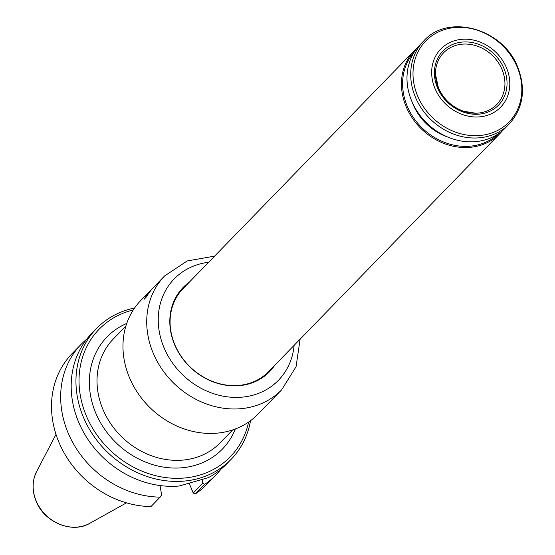 <?xml version="1.0" encoding="UTF-8"?>
<svg xmlns="http://www.w3.org/2000/svg" width="555" height="555" viewBox="0 0 555 555"><rect width="100%" height="100%" fill="white"/><g stroke="black" fill="none" stroke-linecap="round" stroke-linejoin="round"><path stroke-width="0.83" d="M250.541 420.676A93.857 81.12 -135.8 0 1 231.157 459.297L226.384 464.209A93.857 81.12 -135.8 0 1 208.271 477.668L179.015 486.027A93.857 81.12 -135.8 0 1 78.512 421.821A93.857 81.12 -135.8 0 1 91.762 333.388L96.535 328.477A93.857 81.12 -135.8 0 1 134.588 307.997M202.166 479.395L202.79 483.232L204.58 484.439L195.416 493.867L193.251 493.048L202.79 483.232M189.109 483.107L193.251 493.048M160.131 497.141A93.857 81.12 -135.8 0 1 71.512 440.191A93.857 81.12 -135.8 0 1 81.252 344.204L72.094 353.632A93.857 81.12 -135.8 0 0 62.354 449.619A93.857 81.12 -135.8 0 0 150.974 506.569L160.131 497.141L161.616 494.998L160.069 485.549M220.841 469.336A93.857 81.12 -135.8 0 1 215.874 475.024L206.717 484.453A93.857 81.12 -135.8 0 1 195.416 493.867M215.874 475.024A93.857 81.12 -135.8 0 1 204.58 484.439M81.252 344.204A93.857 81.12 -135.8 0 1 86.802 339.084M231.157 459.297A93.857 81.12 -135.8 0 1 83.285 416.916A93.857 81.12 -135.8 0 1 96.535 328.477M248.612 422.057A91.471 79.06 -135.8 0 1 173.646 478.271A91.471 79.06 -135.8 0 1 86.164 415.466A91.471 79.06 -135.8 0 1 133.262 309.967M170.066 321.553A59.593 51.504 -135.8 0 1 183.136 288.531L414.509 50.429A59.593 51.504 -135.8 0 1 417.409 47.702M502.629 130.515A59.593 51.504 -135.8 0 1 499.986 133.484L268.606 371.593A59.593 51.504 -135.8 0 1 235.972 385.6M499.986 133.484A59.593 51.504 -135.8 0 1 406.094 106.574A59.593 51.504 -135.8 0 1 414.509 50.429M437.43 87.607A38.788 33.522 -135.8 0 1 474.789 43.11A38.788 33.522 -135.8 0 1 499.951 103.563A38.788 33.522 -135.8 0 1 437.43 87.607M434.919 88.328A41.715 36.054 -135.8 0 1 475.094 40.466A41.715 36.054 -135.8 0 1 502.157 105.485A41.715 36.054 -135.8 0 1 434.919 88.328M423.763 40.91L420.045 44.733A59.593 51.504 44.2 0 0 426.892 123.196A59.593 51.504 44.2 0 0 505.522 127.789L509.24 123.966C523.226 108.156 526.098 89.299 517.843 67.405C503.579 28.853 448.454 12.994 423.763 40.91A59.593 51.504 44.2 0 0 430.611 119.374A59.593 51.504 44.2 0 0 509.24 123.966M498.577 133.616A58.698 50.734 -135.8 0 1 407.176 106.033A58.698 50.734 -135.8 0 1 414.425 51.837M438.367 87.725A37.088 32.051 -135.8 0 1 435.474 74.169A37.088 32.051 -135.8 0 1 443.417 52.975A37.088 32.051 -135.8 0 1 492.542 55.639A37.088 32.051 -135.8 0 1 496.614 104.666A37.088 32.051 -135.8 0 1 475.656 113.213A37.088 32.051 -135.8 0 1 438.367 87.725M214.646 256.105L187.188 260.961L164.627 275.939A81.641 70.561 44.2 0 0 153.097 352.862A81.641 70.561 44.2 0 0 281.725 389.735L257.964 414.183A81.641 70.561 -135.8 0 1 150.238 407.89A81.641 70.561 -135.8 0 1 140.866 300.394L152.611 288.302A81.641 70.561 -135.8 0 1 153.673 287.24M164.627 275.939L154.699 286.151A81.641 70.561 -135.8 0 0 146.243 297.105L144.154 299.256A81.641 70.561 -135.8 0 1 152.611 288.302M189.262 282.224A60.335 52.149 44.2 0 0 174.52 344.412A60.335 52.149 44.2 0 0 222.645 384.643A60.335 52.149 44.2 0 0 274.739 365.28M187.007 284.548A59.891 51.761 44.2 0 0 183.199 288.038A59.891 51.761 44.2 0 0 174.742 344.468A59.891 51.761 44.2 0 0 269.099 371.51A59.891 51.761 44.2 0 0 272.484 367.604M144.626 298.77A81.488 70.429 -135.8 0 1 151.668 289.516M126.727 323.426A80.447 69.528 44.2 0 0 116.224 442.89A80.447 69.528 44.2 0 0 235.348 428.973M36.144 500.832A38.35 33.147 -135.8 0 1 36.651 471.507C32.1 480.762 31.906 490.627 36.075 501.103C44.164 522.304 72.101 534 89.903 523.254A38.35 33.147 -135.8 0 1 36.144 500.832M125.867 326.09L113.352 338.966A74.488 64.38 44.2 0 0 102.835 409.153A74.488 64.38 44.2 0 0 220.189 442.793L232.705 429.91M517.281 67.252A58.102 50.214 44.2 0 0 445.644 29.228A58.102 50.214 44.2 0 0 417.533 95.758A58.102 50.214 44.2 0 0 489.17 133.79A58.102 50.214 44.2 0 0 517.281 67.252M448.079 137.189A51.844 44.809 -135.8 0 1 413.059 104.354A51.844 44.809 -135.8 0 1 412.296 102.418M208.652 262.272A72.698 62.833 44.2 0 0 163.905 347.444A72.698 62.833 44.2 0 0 237.249 397.408A72.698 62.833 44.2 0 0 294.129 345.328M271.617 368.499L268.669 371.947A59.891 51.761 44.2 0 0 271.624 368.485M186.154 285.423A59.891 51.761 44.2 0 0 182.775 288.482L186.14 285.436M89.903 523.254L126.484 502.851M36.651 471.507L55.999 434.357M475.656 113.213L463.571 111.25C451.86 106.969 443.459 99.109 438.36 87.662L435.474 74.169M281.725 389.735L296.051 366.751L300.123 339.161"/></g></svg>
